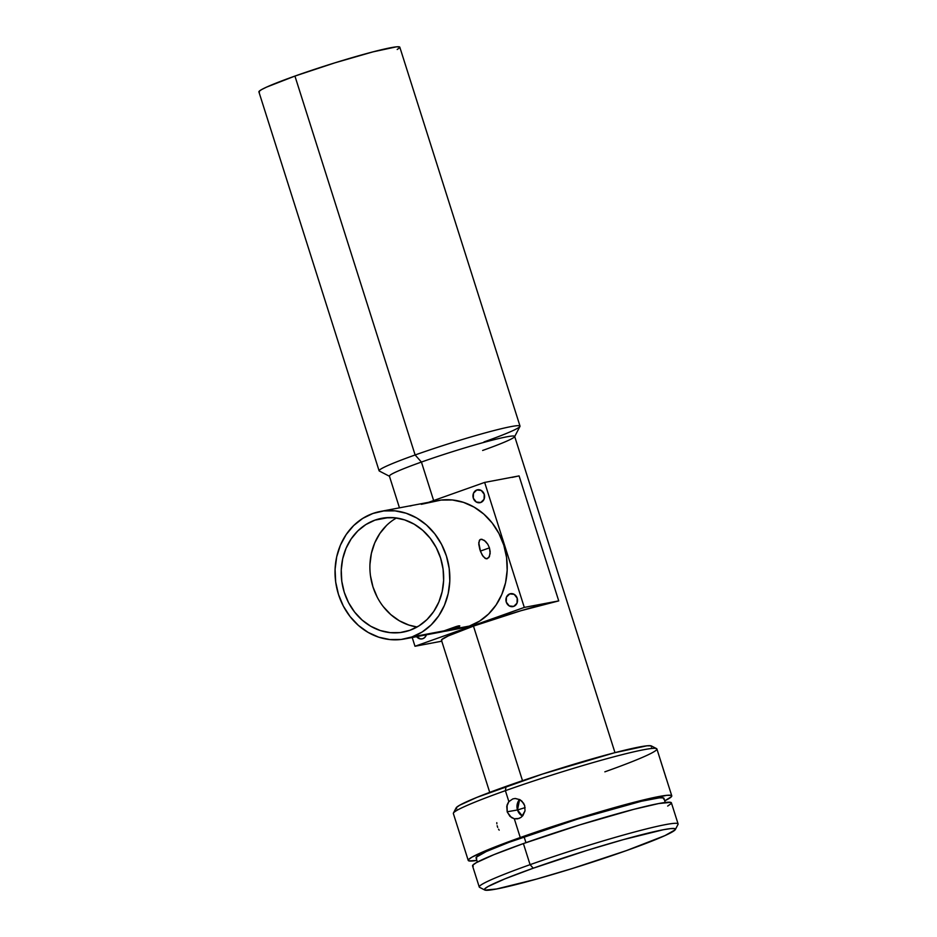 <?xml version="1.0" encoding="UTF-8"?>
<svg xmlns="http://www.w3.org/2000/svg" width="937" height="937" viewBox="0 0 937 937"><rect width="100%" height="100%" fill="white"/><g stroke="black" fill="none" stroke-linecap="round" stroke-linejoin="round"><path stroke-width="1.41" d="M520.012 426.101L399.818 47.201A73.918 4.755 162.4 0 0 294.932 76.073L415.126 454.972A73.918 4.755 -17.6 0 1 520.012 426.101A73.918 4.755 -17.6 0 1 483.984 441.924M514.612 436.701L519.953 426.44A73.918 4.755 162.4 0 0 486.526 432.531A73.918 4.755 162.4 0 0 415.126 454.972L421.427 462.058A65.707 4.228 -17.6 0 1 484.897 442.112A65.707 4.228 -17.6 0 1 514.612 436.701A65.707 4.228 -17.6 0 1 482.637 450.463M512.059 477.401L519.086 475.902L558.733 600.898A65.707 4.228 162.4 0 0 473.466 626.115L522.506 780.685L473.466 626.115L448.261 635.93L441.632 639.69L441.866 640.486M614.977 752.634L514.659 436.396A65.707 4.228 162.4 0 0 421.427 462.058L433.644 500.545L421.427 462.058A65.707 4.228 162.4 0 0 389.405 476.125L399.467 507.842M656.556 748.616L651.414 745.957A102.66 6.606 162.4 0 0 506.062 786.401L505.394 790.664A106.771 6.875 -17.6 0 1 656.556 748.616A106.771 6.875 -17.6 0 1 604.857 771.83M421.088 503.743L380.363 511.461A64.887 57.122 79.3 0 1 447.617 560.267A64.887 57.122 79.3 0 1 412.011 636.926L445.485 630.589L458.556 625.869L459.774 625.869L459.563 626.502L455.054 628.774L469.402 626.057A64.887 57.122 -100.7 0 0 504.996 549.398A64.887 57.122 -100.7 0 0 437.743 500.592L415.735 504.762M458.919 626.994L455.054 628.774L454.527 627.122L455.054 628.774L447.488 630.8L412.011 636.926A64.887 57.122 79.3 0 1 404.503 638.952A64.887 57.122 79.3 0 1 337.261 590.146A64.887 57.122 79.3 0 1 372.856 513.488L362.701 518.419L353.694 525.528L346.175 534.547L340.424 545.135L336.688 556.871L335.083 569.309L335.68 581.982L338.468 594.386L343.317 606.063L350.063 616.546L358.438 625.447L368.112 632.405L378.724 637.183L389.874 639.561L401.106 639.479L412.011 636.926L422.165 631.995L431.172 624.885L438.703 615.867L444.443 605.279L448.191 593.543L449.795 581.104L449.186 568.431L446.41 556.028L441.55 544.35L434.803 533.867L426.44 524.966L416.754 517.997L406.143 513.23L395.004 510.852L383.76 510.934L372.856 513.488A64.887 57.122 79.3 0 1 380.363 511.461M480.564 551.6L478.748 542.64L480.037 539.607L481.899 539.255L485.507 541.352L487.79 544.233L489.442 547.876L490.156 553.521L488.774 557.656L486.116 558.768L483.141 556.449L480.564 551.6M476.792 489.992L478.338 489.7L476.792 489.992A6.571 5.786 79.3 0 1 477.554 489.782A6.571 5.786 79.3 0 1 484.359 494.724A6.571 5.786 79.3 0 1 480.751 502.49A6.571 5.786 79.3 0 1 479.99 502.7A6.571 5.786 79.3 0 1 473.185 497.758A6.571 5.786 79.3 0 1 476.792 489.992L481.231 490.449L484.242 494.303L484.042 499.292L480.751 502.49L476.312 502.033L473.302 498.179L473.501 493.19L476.792 489.992M509.751 593.894L511.297 593.601L509.751 593.894A6.571 5.786 79.3 0 1 510.513 593.683A6.571 5.786 79.3 0 1 517.318 598.626A6.571 5.786 79.3 0 1 513.71 606.391A6.571 5.786 79.3 0 1 512.949 606.602A6.571 5.786 79.3 0 1 506.144 601.659A6.571 5.786 79.3 0 1 509.751 593.894L514.19 594.351L517.201 598.204L517.001 603.194L513.71 606.391L509.271 605.934L506.261 602.081L506.46 597.103L509.751 593.894M416.578 636.621L420.608 638.952L422.856 638.683L424.789 637.465L426.382 634.817A6.571 5.786 79.3 0 1 422.856 638.683A6.571 5.786 79.3 0 1 422.095 638.893A6.571 5.786 79.3 0 1 416.614 636.668M520.691 817.579L517.493 818.856L514.308 818.774L520.258 837.537A106.771 6.875 -17.6 0 1 671.77 795.841A106.771 6.875 -17.6 0 1 664.731 800.842L671.478 796.649L671.079 795.361L666.804 795.326L633.014 802.564L577.988 818.411L520.258 837.537L514.308 818.774L509.939 816.35L507.186 811.77L506.776 806.359L508.873 801.615L512.797 798.921L515.163 798.5L519.906 799.683L523.584 803.232L524.685 805.633L525.013 810.868L522.916 815.553L521.124 817.275L518.993 818.446L514.308 818.774L511.426 817.544L507.385 812.356M671.77 795.841L656.896 748.968A106.771 6.875 162.4 0 0 505.394 790.664L508.873 801.615L512.797 798.921L514.905 798.511M665.692 776.796L660.538 760.563M489.442 547.876L480.365 551.097L489.442 547.876L490.168 551.717L489.43 556.555L487.088 558.78L485.12 558.358L482.204 555.044L479.885 549.679L478.76 544.186L479.393 540.309L480.88 539.255L484.277 540.321L487.79 544.233L489.442 547.876M496.797 822.674L496.844 823.834M497.16 825.708L497.699 827.418M519.59 799.519A10.272 9.253 -99.9 0 0 517.493 809.978L507.186 811.77L517.493 809.978L519.59 799.519M515.479 798.5L519.906 799.683L521.956 801.205L524.685 805.633L525.013 810.868L521.593 816.9M394.594 519.098L396.456 517.985A57.907 50.985 -100.7 0 0 371.04 579.253A57.907 50.985 -100.7 0 0 417.106 626.994L408.895 625.073L399.42 620.821L390.788 614.602L383.315 606.661M374.964 520.129L388.562 517.552L374.964 520.129A57.907 50.985 79.3 0 1 381.664 518.313A57.907 50.985 79.3 0 1 441.678 561.872A57.907 50.985 79.3 0 1 409.902 630.285A57.907 50.985 79.3 0 1 403.203 632.1A57.907 50.985 79.3 0 1 343.2 588.541A57.907 50.985 79.3 0 1 374.964 520.129L384.697 517.845L394.723 517.774L404.667 519.906L414.142 524.158L422.774 530.377L430.247 538.318L436.267 547.677L440.601 558.089L443.084 569.157L443.623 580.471L442.194 591.575L438.844 602.046L433.726 611.486L427.014 619.544L418.968 625.881L409.902 630.285L400.169 632.569L390.143 632.639L380.199 630.507L370.736 626.256L362.092 620.036L354.619 612.095L348.599 602.737L344.266 592.325L341.782 581.256L341.255 569.942L342.684 558.839L346.022 548.368L351.152 538.927L357.864 530.869L365.898 524.533L374.964 520.129M665.258 802.482L663.935 798.324A98.549 6.336 162.4 0 0 524.088 836.811L525.95 842.668L524.088 836.811A98.549 6.336 162.4 0 0 476.055 857.917L477.378 862.075M525.107 807.612L517.493 809.978L525.107 807.612M675.343 829.538L678.013 824.408A104.3 6.711 162.4 0 0 630.835 833.005A104.3 6.711 162.4 0 0 530.084 864.664L523.396 843.569L530.084 864.664A104.3 6.711 -17.6 0 1 678.095 823.928L671.396 802.833A104.3 6.711 162.4 0 0 523.396 843.569A104.3 6.711 162.4 0 0 472.553 865.905L479.252 886.999A104.3 6.711 -17.6 0 1 530.084 864.664L533.235 868.212A100.2 6.442 -17.6 0 1 630.015 837.795A100.2 6.442 -17.6 0 1 675.343 829.538A100.2 6.442 -17.6 0 1 626.584 850.538L572.413 868.482L536.538 879.093L496.563 888.99L485.038 890.127L484.675 888.908L487.966 886.566L504.891 878.871L533.235 868.212L587.405 850.257L623.281 839.646L663.255 829.749L670.763 828.589L674.769 828.624L675.144 829.831L665.024 835.57L626.584 850.538A100.2 6.442 -17.6 0 1 484.722 889.998A100.2 6.442 -17.6 0 1 533.235 868.212L530.084 864.664A104.3 6.711 162.4 0 0 479.592 887.351L484.722 889.998M667.683 806.066L671.115 803.618L670.728 802.365L658.746 803.536L633.541 809.404L579.78 824.888L523.396 843.569L493.893 854.673L476.277 862.684L472.845 865.12L473.22 866.385M386.559 525.434L379.848 533.493L374.718 542.933L371.368 553.404L369.939 564.507M370.478 575.822L372.961 586.89L377.295 597.302M522.448 816.092L517.493 809.978A10.272 9.253 -99.9 0 0 522.448 816.092M665.949 777.827L665.305 775.485M476.851 860.447L468.91 860.892L468.523 859.604L472.025 857.097L490.063 848.899L520.258 837.537A106.771 6.875 -17.6 0 0 468.231 860.412A106.771 6.875 -17.6 0 0 476.851 860.447M663.665 799.062L663.302 797.879L659.355 797.844L641.447 801.24L577.368 819.161L508.978 842.328L486.28 851.534L476.324 857.179L476.687 858.374M498.543 829.175L499.175 830.159M445.661 631.163L461.894 628.083A64.887 57.122 -100.7 0 0 469.402 626.057L440.343 632.17L456.108 626.56L458.556 625.869L459.774 625.869L459.563 626.502M411.975 505.547L410.008 506.027M508.873 801.615L505.394 790.664A106.771 6.875 162.4 0 0 453.356 813.539L468.231 860.412M507.186 811.77L507.069 805.035L508.498 802.095M421.275 504.317L441.151 500.065L452.384 499.983L463.522 502.373L474.145 507.14L483.82 514.097L492.194 522.998L498.941 533.481L503.79 545.158L506.577 557.562L507.175 570.235L505.57 582.673L501.822 594.421L496.083 604.997L488.564 614.016L479.557 621.126L469.402 626.057L461.672 628.13M453.438 813.047A106.771 6.875 -17.6 0 1 505.394 790.664L506.062 786.401A102.66 6.606 162.4 0 0 456.108 807.917L453.438 813.047M484.652 482.414L428.689 502.302L484.652 482.414L519.086 475.902L484.652 482.414L524.298 607.41L484.652 482.414M412.21 637.5L414.986 646.261L524.298 607.41L558.733 600.898L524.298 607.41L414.986 646.261L441.772 641.189L414.986 646.261L412.21 637.5M651.461 747.07L651.086 745.84L646.975 745.805L614.485 752.762L542.394 774.091L477.027 797.328L459.692 805.211L456.319 807.612L456.694 808.854M519.086 475.902L558.733 600.898L521.077 610.678L473.466 626.115A65.707 4.228 162.4 0 0 441.444 640.182L489.723 792.374M397.194 49.497L399.619 47.764L399.349 46.873L396.386 46.85L372.996 51.863L334.896 62.838L294.932 76.073A73.918 4.755 162.4 0 0 258.905 91.908L379.098 470.796A73.918 4.755 -17.6 0 1 415.126 454.972A73.918 4.755 162.4 0 0 379.344 471.042L389.616 476.347A65.707 4.228 -17.6 0 1 421.427 462.058L415.126 454.972L294.932 76.073L266.576 87.118L261.54 89.612L259.116 91.346L259.385 92.236M440.308 632.17L404.503 638.952"/></g></svg>
